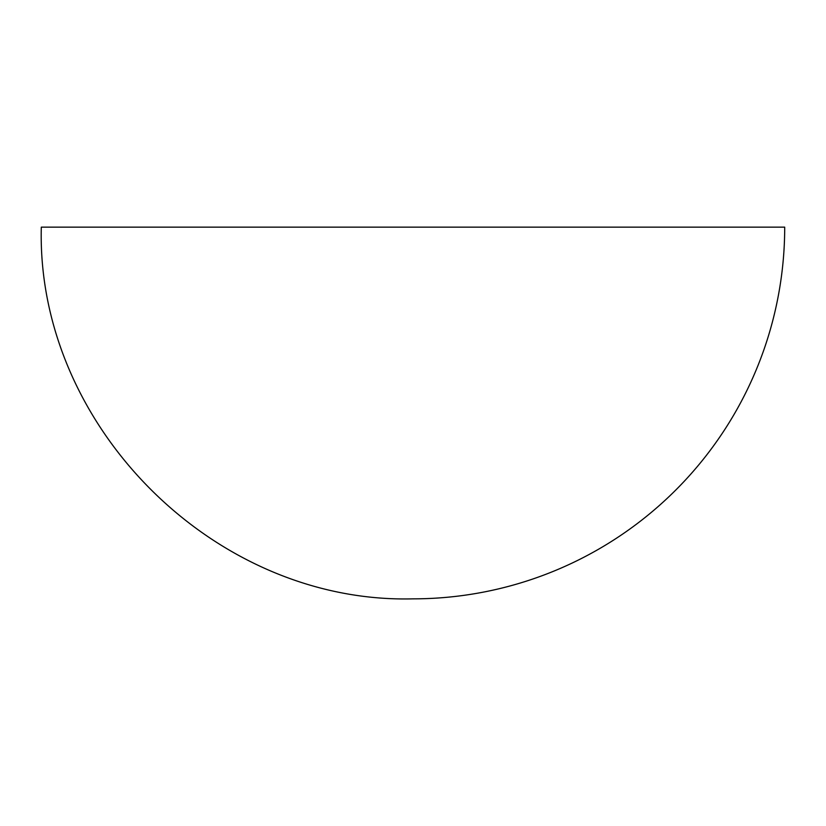 <?xml version="1.0" encoding="UTF-8"?>
<svg xmlns="http://www.w3.org/2000/svg" width="826" height="826" viewBox="0 0 826 826"><rect width="100%" height="100%" fill="white"/><g stroke="black" fill="none" stroke-linecap="round" stroke-linejoin="round"><path stroke-width="1.24" d="M41.3 227.15L784.7 227.15A371.7 371.7 0 0 1 413 598.85C214.378 603.971 36.179 425.772 41.3 227.15"/></g></svg>

